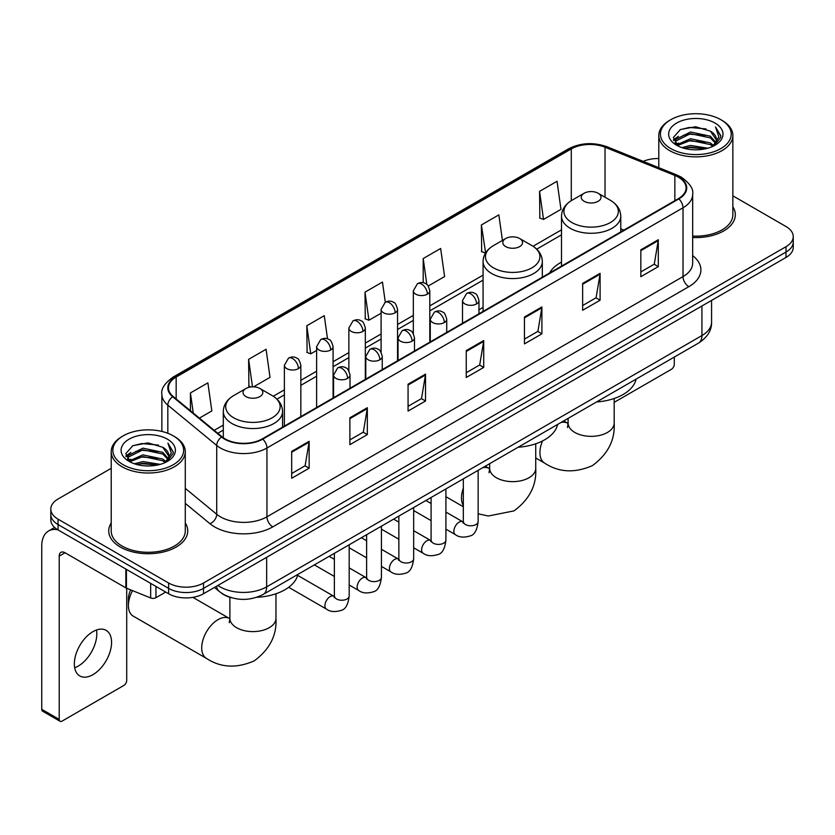 <?xml version="1.0" encoding="UTF-8"?>
<svg xmlns="http://www.w3.org/2000/svg" width="835" height="835" viewBox="0 0 835 835"><rect width="100%" height="100%" fill="white"/><g stroke="black" fill="none" stroke-linecap="round" stroke-linejoin="round"><path stroke-width="1.25" d="M483.068 307.405A43.618 25.186 0 0 0 478.966 309.91M561.506 262.117A43.618 25.186 0 0 0 549.534 273.035M231.316 597.693A24.685 14.258 180 0 1 221.348 593.027M111.212 468.31L58.043 499.006A24.685 14.258 0 0 0 50.81 509.089L50.81 519.84A24.685 14.258 0 0 0 58.043 529.912L168.607 593.748A24.685 14.258 0 0 0 203.521 593.748L786.017 257.441A24.685 14.258 0 0 0 793.25 247.369L793.25 241.993A24.685 14.258 0 0 1 786.017 252.066A24.685 14.258 0 0 0 793.25 241.993L793.25 236.618A24.685 14.258 0 0 0 786.017 226.535L732.859 195.839M50.81 509.089A24.685 14.258 0 0 0 58.043 519.161L168.607 582.997A24.685 14.258 0 0 0 203.521 582.997L203.521 588.372L786.017 252.066L203.521 588.372A24.685 14.258 0 0 1 168.607 588.372A24.685 14.258 0 0 0 203.521 588.372L203.521 593.748M58.043 519.161L58.043 524.537L168.607 588.372L58.043 524.537A24.685 14.258 0 0 1 50.81 514.464A24.685 14.258 0 0 0 58.043 524.537L58.043 529.912M111.212 522.981A39.506 22.806 0 0 0 108.738 530.924A39.506 22.806 0 0 0 120.313 547.05A39.506 22.806 0 0 0 163.357 551.987A39.506 22.806 0 0 0 187.739 530.924A39.506 22.806 0 0 0 185.276 522.981A39.506 22.806 0 0 1 187.739 530.924A39.506 22.806 0 0 1 163.357 551.987A39.506 22.806 0 0 1 120.313 547.05A39.506 22.806 0 0 1 108.738 530.924A39.506 22.806 0 0 1 111.212 522.981M678.364 177.145A26.334 15.207 180 0 1 686.078 187.896A26.334 15.207 180 0 1 678.364 198.646L262.294 438.866A26.334 15.207 180 0 1 222.1 436.841L173.21 396.521A26.334 15.207 180 0 1 168.451 387.805A26.334 15.207 180 0 1 176.164 377.055L571.297 148.922A26.334 15.207 180 0 1 605.031 147.221L674.847 175.444A26.334 15.207 180 0 1 678.364 177.145M678.834 176.884A26.991 15.583 0 0 0 675.223 175.131L605.406 146.908A26.991 15.583 0 0 0 570.837 148.651L175.694 376.783A26.991 15.583 0 0 0 172.678 396.74L221.567 437.049A26.991 15.583 0 0 0 262.764 439.137L678.834 198.918A26.991 15.583 0 0 0 678.834 176.884M291.686 451.401L291.686 478.278L309.138 468.195L309.138 441.318L291.686 451.401M291.686 473.508L305.13 465.742L309.065 442.216A6.586 3.799 -120 0 0 309.138 441.318M305.015 465.815L309.138 468.195M349.875 417.803L349.875 444.679L367.327 434.597L367.327 407.72L349.875 417.803M349.875 439.909L363.319 432.144L367.264 408.618A6.586 3.799 -120 0 0 367.327 407.72M363.204 432.217L367.327 434.597M408.064 384.204L408.064 411.081L425.526 401.009L425.526 374.122L408.064 384.204M408.064 406.311L421.508 398.556L425.453 375.019A6.586 3.799 -120 0 0 425.526 374.122M421.393 398.619L425.526 401.009M640.831 249.822L640.831 276.698L658.293 266.615L658.293 239.739L640.831 249.822M640.831 271.928L654.275 264.163L658.22 240.637A6.586 3.799 -120 0 0 658.293 239.739M654.16 264.236L658.293 266.615M582.642 283.42L582.642 310.296L600.094 300.214L600.094 273.337L582.642 283.42M582.642 305.526L596.086 297.761L600.031 274.224A6.586 3.799 -120 0 0 600.094 273.337M595.971 297.834L600.094 300.214M524.453 317.008L524.453 343.895L541.905 333.812L541.905 306.936L524.453 317.008M524.453 339.125L537.897 331.359L541.832 307.823A6.586 3.799 -120 0 0 541.905 306.936M537.771 331.422L541.905 333.812M466.254 350.606L466.254 377.483L483.715 367.41L483.715 340.534L466.254 350.606M466.254 372.713L479.707 364.958L483.642 341.421A6.586 3.799 -120 0 0 483.715 340.534M479.582 365.02L483.715 367.41M692.664 237.516A39.506 22.806 0 0 0 735.322 214.783A39.506 22.806 0 0 0 732.859 206.84A39.506 22.806 0 0 1 735.322 214.783A39.506 22.806 0 0 1 692.664 237.516M203.521 582.997L786.017 246.69A24.685 14.258 0 0 0 793.25 236.618M658.794 158.535A24.685 14.258 0 0 0 643.19 161.385M253.569 386.845L270.018 377.347L266.083 349.27L248.621 359.342L248.903 386.062M199.398 418.116L211.829 410.945L207.884 382.858L190.432 392.941L190.432 410.716M428.24 285.998L444.596 276.562L440.65 248.475L423.199 258.558L423.199 282.741M502.43 240.428L498.839 214.877L481.388 224.959L481.67 251.669M539.577 191.361L543.522 219.448L560.974 209.366L557.039 181.279L539.577 191.361L539.859 218.081M327.529 338.864L324.272 315.672L306.81 325.744L307.092 352.464M385.29 302.249L382.461 282.073L364.999 292.156L365.281 318.866M364.999 292.156L368.945 320.233L381.094 313.219M368.945 320.233L364.999 318.761M423.199 258.558L426.831 284.484M481.388 224.959L485.615 252.88M485.323 253.036L481.388 251.565M543.522 219.448L539.577 217.966M306.81 325.744L310.756 353.831L316.622 350.439M310.756 353.831L306.81 352.36M251.21 386.918L248.621 385.958M248.621 359.342L252.483 386.845M190.432 392.941L193.25 413.043M614.174 402.355L671.382 369.32A4.112 2.38 120 0 0 674.294 364.29L674.294 357.088M670.797 148.588A35.383 20.426 0 0 0 720.845 148.588A35.383 20.426 0 0 0 720.845 119.697L722.004 120.376A37.032 21.376 0 0 1 732.859 135.489A37.032 21.376 0 0 1 709.99 155.247A37.032 21.376 0 0 1 669.639 150.603A37.032 21.376 0 0 1 658.794 135.489A37.032 21.376 0 0 1 669.639 120.376L670.797 119.697A35.383 20.426 0 0 0 670.797 148.588M692.664 236.086A37.032 21.376 0 0 0 732.859 214.783L732.859 135.489M681.955 147.628L690.493 145.436L707.809 148.213M684.408 148.369L690.493 147.117L705.283 148.839L689.345 147.576L684.575 148.421M676.632 144.883L690.493 138.725L710.366 142.91L713.57 145.561M677.488 145.582L690.493 140.395L710.366 144.591L712.683 146.365M675.494 143.735L675.953 139.278L690.493 132.003L710.366 136.199L715.814 142.368M675.306 142.921L675.953 140.958L690.493 133.684L710.366 137.879L715.418 143.171M712.474 146.532A20.572 11.878 0 0 0 716.399 139.549A20.572 11.878 0 0 0 710.366 131.158L716.388 139.956M715.021 123.058A27.158 15.677 0 0 0 676.674 123.027A27.158 15.677 0 0 0 676.496 145.165A27.158 15.677 0 0 0 676.621 145.227A27.158 15.677 0 0 0 715.146 145.165A27.158 15.677 0 0 0 715.021 123.058M710.366 131.158L695.586 126.743L680.4 129.54L673.354 137.493L678.02 145.979M714.155 145.707L720.72 137.389L720.845 135.896L715.511 126.972L718.872 136.971L712.683 146.438M722.004 120.376L720.845 119.697A35.383 20.426 0 0 0 670.797 119.697M715.511 126.972L720.845 136.23M680.045 129.717L689.345 127.421L706.013 128.914M673.626 140.52L676.663 138.14M683.343 135.301L689.345 134.132L705.418 135.458M683.343 142.023L689.345 140.854L705.418 142.18M673.448 139.862L678.427 136.324M676.099 144.382L678.427 143.046M584.156 201.308A9.874 5.699 0 0 0 598.121 201.308A9.874 5.699 0 0 0 598.121 193.24L610.385 200.316A27.221 15.708 0 0 1 610.385 222.538A27.221 15.708 0 0 1 571.891 222.538A27.221 15.708 0 0 1 571.891 200.316C565.191 204.304 561.725 209.585 561.506 216.181A29.622 17.107 0 0 0 570.19 228.279A29.622 17.107 0 0 0 602.473 231.984A29.622 17.107 0 0 0 620.76 216.181C620.541 209.585 617.086 204.304 610.385 200.316L598.121 193.24A9.874 5.699 0 0 0 584.156 193.24A9.874 5.699 0 0 0 584.156 201.308M596.576 401.948A45.267 26.135 0 0 0 636.072 379.153M505.707 246.596A9.874 5.699 0 0 0 519.673 246.596A9.874 5.699 0 0 0 519.673 238.528L531.937 245.605A27.221 15.708 0 0 1 531.937 267.826A27.221 15.708 0 0 1 493.454 267.826A27.221 15.708 0 0 1 493.454 245.605C486.742 249.592 483.288 254.873 483.068 261.47A29.622 17.107 0 0 0 491.742 273.567A29.622 17.107 0 0 0 524.036 277.272A29.622 17.107 0 0 0 542.322 261.47C542.103 254.873 538.638 249.592 531.937 245.605L519.673 238.528A9.874 5.699 0 0 0 505.707 238.528A9.874 5.699 0 0 0 505.707 246.596M518.138 447.236A45.267 26.135 0 0 0 557.623 424.441M132.535 590.627A23.046 13.308 120 0 0 128.402 605.542L128.402 598.82A14.811 8.548 -60 0 1 130.719 589.896M128.402 605.542A23.046 13.308 120 0 0 133.172 616.094L206.495 658.418A23.046 13.308 -60 0 1 202.957 639.954A23.046 13.308 -60 0 1 218.008 619.653A23.046 13.308 -60 0 1 229.531 618.516L229.875 618.704M245.939 396.573A9.874 5.699 0 0 0 259.915 396.573A9.874 5.699 0 0 0 259.915 388.505L272.168 395.581A27.221 15.708 0 0 1 272.168 417.803A27.221 15.708 0 0 1 233.685 417.803A27.221 15.708 0 0 1 233.685 395.581C226.984 399.568 223.519 404.85 223.3 411.446A29.622 17.107 0 0 0 231.973 423.543A29.622 17.107 0 0 0 264.267 427.249A29.622 17.107 0 0 0 282.554 411.446C282.334 404.85 278.869 399.568 272.168 395.581L259.915 388.505A9.874 5.699 0 0 0 245.939 388.505A9.874 5.699 0 0 0 245.939 396.573M256.669 597.317A45.267 26.135 0 0 0 297.865 574.417M96.474 630.008A26.334 15.207 -60 0 1 78.187 666.121A26.334 15.207 -60 0 1 74.67 667.77M92.956 674.649A26.334 15.207 120 0 0 110.157 651.446A26.334 15.207 120 0 0 106.129 630.341A26.334 15.207 120 0 0 92.956 631.646A26.334 15.207 120 0 0 75.755 654.849A26.334 15.207 120 0 0 79.795 675.953A26.334 15.207 120 0 0 92.956 674.649M155.947 586.441L155.947 597.693L165.695 592.067M57.761 529.755A32.92 19.007 -120 0 0 48.566 530.976A32.92 19.007 -120 0 0 41.75 546.038L41.75 709.322L59.212 719.405L59.212 556.12A8.225 4.749 60 0 1 60.913 552.353A8.225 4.749 60 0 1 65.026 552.76L125.876 587.892L125.876 569.073M59.212 719.405A4.112 2.38 120 0 0 60.057 721.283L42.606 711.201A4.112 2.38 -60 0 1 41.75 709.322M60.057 721.283A4.112 2.38 120 0 0 62.114 721.085L123.799 685.472A4.112 2.38 120 0 0 126.711 680.431L126.711 588.268M155.947 597.693A4.112 2.38 180 0 1 150.676 597.964L126.419 588.153A4.112 2.38 180 0 1 125.876 587.892M123.215 464.74A35.383 20.426 0 0 0 173.262 464.74A35.383 20.426 0 0 0 173.262 435.839L174.431 436.517A37.032 21.376 0 0 1 185.276 451.631A37.032 21.376 0 0 1 162.407 471.389A37.032 21.376 0 0 1 122.056 466.755A37.032 21.376 0 0 1 111.212 451.631A37.032 21.376 0 0 1 122.056 436.517L123.215 435.839A35.383 20.426 0 0 0 123.215 464.74M111.212 451.631L111.212 530.924A37.032 21.376 0 0 0 122.056 546.038A37.032 21.376 0 0 0 162.407 550.672A37.032 21.376 0 0 0 185.276 530.924L185.276 451.631M134.372 463.769L142.921 461.588L160.226 464.354M136.825 464.51L142.921 463.258L157.7 464.991M129.049 461.024L142.921 454.866L162.783 459.062L165.988 461.713M129.905 461.724L142.921 456.547L162.783 460.743L165.1 462.506M127.912 459.887L128.371 455.419L142.921 448.144L162.783 452.34L168.232 458.509M127.734 459.062L128.371 457.1L142.921 449.825L162.783 454.021L167.835 459.313M164.892 462.673A20.572 11.878 0 0 0 168.816 455.701A20.572 11.878 0 0 0 162.783 447.299L168.806 456.108M167.438 439.2A27.158 15.677 0 0 0 129.101 439.168A27.158 15.677 0 0 0 128.924 461.306A27.158 15.677 0 0 0 129.039 461.379A27.158 15.677 0 0 0 167.564 461.306A27.158 15.677 0 0 0 167.438 439.2M162.783 447.299L148.004 442.884L132.817 445.681L125.772 453.635L130.448 462.12M166.572 461.859L173.137 453.53L173.262 452.038L167.929 443.114L171.29 453.113L165.1 462.58M174.431 436.517L173.262 435.839A35.383 20.426 0 0 0 123.215 435.839M167.929 443.114L173.262 452.372M132.462 445.859L141.762 443.562L158.431 445.055M126.043 456.672L129.081 454.282M135.761 451.443L141.762 450.284L157.836 451.599M135.761 458.164L141.762 456.995L157.836 458.321M136.992 464.563L141.762 463.717L157.679 464.991M125.866 456.004L130.844 452.466M128.517 460.523L130.844 459.187M217.893 585.45A32.92 19.007 0 0 0 220.106 586.859A32.92 19.007 0 0 0 266.657 586.859L701.932 335.555A32.92 19.007 0 0 0 711.577 322.122C711.817 330.284 707.464 337.277 698.519 343.091L263.255 594.395A16.46 9.498 60 0 0 266.657 586.859L266.657 557.3M701.932 305.996L701.932 335.555A16.46 9.498 60 0 1 698.519 343.091M216.557 586.222A16.46 11.012 129.5 0 0 219.428 591.577L214.428 587.454M786.017 257.441L786.017 246.69M168.607 593.748L168.607 582.997M692.664 255.625A41.145 23.756 180 0 1 688.844 286.676L272.774 526.885A8.225 4.749 60 0 1 266.95 516.813L683.02 276.594A32.92 19.007 0 0 0 692.664 263.161L692.664 194.346A32.92 19.007 180 0 1 683.02 207.79A8.225 4.749 -120 0 0 678.834 198.918M272.774 526.885A41.145 23.756 180 0 1 214.574 526.885A41.145 23.756 180 0 1 209.971 523.722L185.276 503.359M221.567 437.049A8.225 5.501 129.5 0 0 216.714 445.462L216.714 514.277A32.92 19.007 0 0 0 220.398 516.813A32.92 19.007 0 0 0 266.95 516.813L266.95 448.009A32.92 19.007 180 0 1 216.714 445.462L167.825 405.152A32.92 19.007 180 0 1 161.865 394.256L161.865 431.434M692.664 194.346C693.76 189.211 689.981 183.47 681.318 177.145L676.987 175.047A8.225 3.851 112 0 0 675.223 175.131M676.987 175.047L607.17 146.814C593.539 141.992 580.596 142.691 568.353 148.922A8.225 4.749 60 0 1 570.837 148.651M175.694 376.783A8.225 4.749 -120 0 0 173.21 377.044C164.672 383.192 160.884 388.922 161.865 394.256M172.678 396.74A8.225 5.501 129.5 0 0 167.825 405.152L167.825 433.271M607.17 146.814A8.225 3.851 112 0 0 605.406 146.908M262.764 439.137A8.225 4.749 60 0 1 266.95 448.009L683.02 207.79L683.02 276.594A8.225 4.749 60 0 0 688.844 286.676M185.276 488.35L216.714 514.277A8.225 5.501 -50.5 0 1 209.971 523.722M176.164 377.055L176.164 398.963M674.847 175.444L674.847 200.682M605.031 147.221L605.031 197.227M623.891 230.105L620.76 228.842M571.297 148.922L571.297 200.671M561.506 229.834L533.033 246.273M483.068 275.122L429.795 305.881M413.335 315.38L397.554 324.491M381.094 333.99L365.323 343.101M348.863 352.61L333.082 361.712M316.622 371.22L300.84 380.332M284.38 389.83L273.264 396.249M223.3 425.098L214.219 430.338M466.254 351.462L483.642 341.421M524.453 317.864L541.832 307.823M582.642 284.265L600.031 274.224M640.831 250.667L658.22 240.637M408.064 385.06L425.453 375.019M349.875 418.659L367.264 408.618M291.686 452.246L309.065 442.216M614.174 398.504L614.174 423.042A23.046 13.308 180 0 1 607.431 432.457A23.046 13.308 180 0 1 574.845 432.457A23.046 13.308 180 0 1 568.092 423.042L567.476 427.457M561.099 422.437A23.046 13.308 -60 0 1 567.737 423.251L568.092 423.449M614.174 423.042C615.176 439.961 607.922 454.146 592.433 465.606C574.772 473.299 558.865 472.485 544.702 463.164A23.046 13.308 -60 0 1 542.51 440.964M535.736 443.792L535.736 468.331A23.046 13.308 180 0 1 528.983 477.745A23.046 13.308 180 0 1 496.397 477.745A23.046 13.308 180 0 1 489.654 468.331L489.028 472.746M482.651 467.725A23.046 13.308 -60 0 1 489.3 468.539L489.644 468.738M463.331 505.53A23.046 13.308 -60 0 1 463.331 488.131M275.967 593.769L275.967 618.307A23.046 13.308 180 0 1 269.225 627.711A23.046 13.308 180 0 1 236.629 627.711A23.046 13.308 180 0 1 229.886 618.307L229.27 622.722M476.555 303.94A8.225 4.749 0 0 0 478.966 300.579C477.662 295.82 476.357 293.492 475.063 293.586C472.683 291.906 469.865 291.864 466.619 293.461A8.225 4.749 60 0 1 470.742 293.868A8.225 4.749 -120 0 1 476.555 303.94A8.225 4.749 0 0 1 464.918 303.94A8.225 4.749 0 0 1 462.506 300.579L466.619 293.461M445.911 529.171L455.399 534.65A7.411 4.279 -60 0 1 454.261 528.712A7.411 4.279 -60 0 1 459.104 522.188A7.411 4.279 -60 0 1 459.427 522.011A7.411 4.279 -60 0 1 462.799 521.823L445.911 512.064M463.759 522.564L463.091 523.117L463.331 521.52A7.411 4.279 -0 0 0 465.502 524.537A7.411 4.279 -0 0 0 475.637 524.724A7.411 4.279 -0 0 0 478.142 521.52C477.129 530.121 474.468 534.922 470.157 535.924C463.968 537.813 459.041 537.385 455.399 534.65M444.314 322.55A8.225 4.749 0 0 0 446.725 319.2C445.42 314.44 444.126 312.102 442.821 312.196C440.442 310.516 437.623 310.474 434.388 312.071A8.225 4.749 60 0 1 438.5 312.478A8.225 4.749 -120 0 1 444.314 322.55A8.225 4.749 0 0 1 432.676 322.55A8.225 4.749 0 0 1 430.265 319.2L434.388 312.071M413.669 547.781L423.157 553.261A7.411 4.279 -60 0 1 422.019 547.332A7.411 4.279 -60 0 1 426.862 540.798A7.411 4.279 -60 0 1 427.186 540.621A7.411 4.279 -60 0 1 430.568 540.433L413.669 530.684M431.518 541.184L430.86 541.727L431.09 540.13A7.411 4.279 -0 0 0 433.261 543.157A7.411 4.279 -0 0 0 443.395 543.334A7.411 4.279 -0 0 0 445.911 540.13C444.888 548.731 442.226 553.532 437.916 554.544C431.726 556.423 426.81 555.995 423.157 553.261M412.083 341.171A8.225 4.749 0 0 0 414.494 337.81C413.189 333.05 411.885 330.712 410.59 330.806C408.2 329.126 405.392 329.084 402.146 330.681A8.225 4.749 60 0 1 406.259 331.088A8.225 4.749 -120 0 1 412.083 341.171A8.225 4.749 0 0 1 400.445 341.171A8.225 4.749 0 0 1 398.034 337.81L402.146 330.681M381.428 566.401L390.916 571.871A7.411 4.279 -60 0 1 389.788 565.942A7.411 4.279 -60 0 1 394.621 559.419A7.411 4.279 -60 0 1 394.955 559.241A7.411 4.279 -60 0 1 398.326 559.043L381.428 549.294M399.276 559.794L398.619 560.337L398.859 558.74A7.411 4.279 -0 0 0 401.019 561.767A7.411 4.279 -0 0 0 411.164 561.945A7.411 4.279 -0 0 0 413.669 558.74C412.657 567.341 409.985 572.142 405.674 573.154C399.485 575.033 394.569 574.605 390.916 571.871M379.841 359.781A8.225 4.749 0 0 0 382.253 356.42C380.948 351.66 379.643 349.333 378.349 349.416C375.959 347.736 373.151 347.694 369.905 349.291A8.225 4.749 60 0 1 374.028 349.698A8.225 4.749 -120 0 1 379.841 359.781A8.225 4.749 0 0 1 368.204 359.781A8.225 4.749 0 0 1 365.793 356.42L369.905 349.291M349.187 585.011L358.685 590.491A7.411 4.279 -60 0 1 357.547 584.552A7.411 4.279 -60 0 1 362.39 578.029A7.411 4.279 -60 0 1 362.714 577.851A7.411 4.279 -60 0 1 366.085 577.663L349.187 567.904M367.045 578.404L366.377 578.958L366.617 577.35A7.411 4.279 -0 0 0 368.788 580.377A7.411 4.279 -0 0 0 378.923 580.565A7.411 4.279 -0 0 0 381.428 577.35C380.416 585.951 377.754 590.762 373.443 591.764C367.254 593.654 362.327 593.226 358.685 590.491M347.6 378.391A8.225 4.749 0 0 0 350.011 375.03C348.706 370.27 347.412 367.943 346.108 368.026C343.728 366.356 340.91 366.314 337.674 367.901A8.225 4.749 60 0 1 341.786 368.318A8.225 4.749 -120 0 1 347.6 378.391A8.225 4.749 0 0 1 335.962 378.391A8.225 4.749 0 0 1 333.551 375.03L337.674 367.901M288.68 587.297L326.443 609.101A7.411 4.279 -60 0 1 325.306 603.162A7.411 4.279 -60 0 1 330.149 596.639A7.411 4.279 -60 0 1 330.472 596.461A7.411 4.279 -60 0 1 333.854 596.273L297.636 575.357M334.804 597.015L334.146 597.568L334.376 595.971A7.411 4.279 -0 0 0 336.547 598.987A7.411 4.279 -0 0 0 346.682 599.175A7.411 4.279 -0 0 0 349.187 595.971C348.174 604.571 345.513 609.373 341.202 610.375C335.012 612.264 330.096 611.836 326.443 609.101M427.384 294.17A8.225 4.749 0 0 0 429.795 290.81C428.491 286.05 427.186 283.712 425.892 283.806C423.502 282.126 420.694 282.084 417.448 283.681A8.225 4.749 60 0 1 421.571 284.088A8.225 4.749 -120 0 1 427.384 294.17A8.225 4.749 0 0 1 415.746 294.17A8.225 4.749 0 0 1 413.335 290.81L417.448 283.681M395.143 312.781A8.225 4.749 0 0 0 397.554 309.42C396.249 304.66 394.955 302.322 393.65 302.416C391.271 300.736 388.452 300.694 385.217 302.291A8.225 4.749 60 0 1 389.329 302.698A8.225 4.749 -120 0 1 395.143 312.781A8.225 4.749 0 0 1 383.505 312.781A8.225 4.749 0 0 1 381.094 309.42L385.217 302.291M362.912 331.391A8.225 4.749 0 0 0 365.323 328.03C364.018 323.27 362.714 320.943 361.409 321.026C359.029 319.346 356.221 319.304 352.975 320.901A8.225 4.749 60 0 1 357.088 321.308A8.225 4.749 -120 0 1 362.912 331.391A8.225 4.749 0 0 1 351.274 331.391A8.225 4.749 0 0 1 348.863 328.03L352.975 320.901M330.67 350.001A8.225 4.749 0 0 0 333.082 346.64C331.777 341.891 330.472 339.553 329.178 339.647C326.788 337.966 323.98 337.924 320.734 339.521A8.225 4.749 60 0 1 324.846 339.928A8.225 4.749 -120 0 1 330.67 350.001A8.225 4.749 0 0 1 319.033 350.001A8.225 4.749 0 0 1 316.622 346.64L320.734 339.521M298.429 368.621A8.225 4.749 0 0 0 300.84 365.26C299.535 360.501 298.241 358.163 296.936 358.257C294.557 356.576 291.739 356.535 288.503 358.132A8.225 4.749 60 0 1 292.615 358.539A8.225 4.749 -120 0 1 298.429 368.621A8.225 4.749 0 0 1 286.791 368.621A8.225 4.749 0 0 1 284.38 365.26L288.503 358.132M59.212 556.12L65.026 552.76M126.419 569.397L126.419 588.153M150.676 597.964L150.676 583.394M263.255 594.395C250.009 601.054 236.764 601.054 223.519 594.395L219.428 591.577M711.577 322.122L711.577 300.423M568.353 148.922L173.21 377.044M561.506 234.844L536.717 249.154M483.068 280.132L429.795 310.891M413.335 320.389L397.554 329.501M381.094 339L365.323 348.111M348.863 357.62L333.082 366.722M316.622 376.23L300.84 385.342M284.38 394.84L276.949 399.13M223.3 430.108L217.799 433.281M675.244 143.453L675.244 142.086M658.794 167.689L658.794 135.489M544.702 463.164L535.736 457.987M620.76 231.911L620.76 216.181M561.506 266.115L561.506 216.181M584.156 193.24L571.891 200.316M567.737 423.251L563.719 420.923M568.092 418.398L568.092 423.042M535.736 468.331C536.728 485.25 529.484 499.434 513.984 510.895L488.329 516.009L478.142 513.796M463.331 506.761L445.911 496.7M542.322 277.199L542.322 261.47M483.068 311.403L483.068 261.47M505.707 238.528L493.454 245.605M489.3 468.539L485.271 466.212M489.654 463.686L489.654 468.331M275.967 618.307C276.959 635.226 269.715 649.411 254.226 660.871C236.566 668.564 220.649 667.739 206.495 658.418M282.554 427.176L282.554 411.446M223.3 437.749L223.3 411.446M245.939 388.505L233.685 395.581M229.531 618.516L192.906 597.369M229.886 597.296L229.886 618.307M478.142 470.324L478.142 521.52M478.966 313.772L478.966 300.579M431.09 520.622L413.669 510.561M463.331 478.883L463.331 521.52M462.506 323.27L462.506 300.579M431.09 503.515L425.881 500.499M445.911 488.945L445.911 540.13M446.725 332.382L446.725 319.2M398.859 539.233L381.428 529.171M431.09 497.493L431.09 540.13M430.265 341.891L430.265 319.2M398.859 522.125L393.64 519.12M413.669 507.555L413.669 558.74M414.494 350.992L414.494 337.81M366.617 557.843L349.187 547.781M398.859 516.103L398.859 558.74M398.034 360.501L398.034 337.81M366.617 540.736L361.398 537.73M381.428 526.165L381.428 577.35M382.253 369.613L382.253 356.42M334.376 576.453L314.346 564.898M366.617 534.713L366.617 577.35M365.793 379.111L365.793 356.42M334.376 559.356L329.167 556.34M349.187 544.775L349.187 595.971M350.011 388.223L350.011 375.03M334.376 553.334L334.376 595.971M333.551 397.721L333.551 375.03M429.795 342.162L429.795 290.81M413.335 333.603L413.335 290.81M397.554 360.772L397.554 309.42M381.094 352.213L381.094 309.42M365.323 379.382L365.323 328.03M348.863 370.834L348.863 328.03M333.082 398.003L333.082 346.64M316.622 407.501L316.622 346.64M300.84 416.613L300.84 365.26M284.38 426.111L284.38 365.26M48.566 530.976L54.64 527.459M127.671 459.594L127.671 458.227"/></g></svg>
